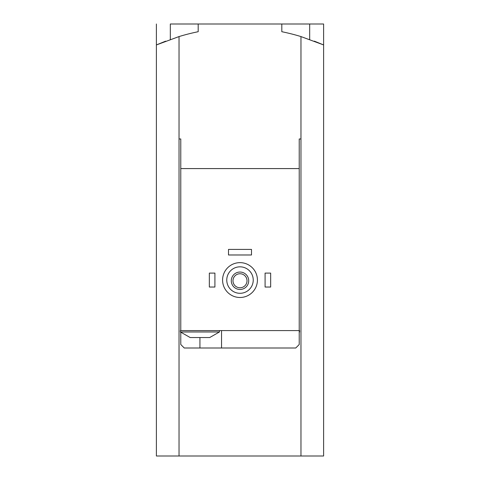 <?xml version="1.0" encoding="UTF-8"?>
<svg xmlns="http://www.w3.org/2000/svg" width="480" height="480" viewBox="0 0 480 480"><rect width="100%" height="100%" fill="white"/><g stroke="black" fill="none" stroke-linecap="round" stroke-linejoin="round"><path stroke-width="0.72" d="M156.738 44.784L165.624 41.16L156.39 44.934L179.034 36.57A209.034 209.034 0 0 1 198.192 31.71L198.192 24L170.322 24L170.322 39.438M300.966 456L300.966 138.966L299.226 138.966L300.966 138.966L300.966 36.57A209.034 209.034 0 0 0 281.808 31.71L281.808 24L323.61 24L323.61 456L179.034 456L179.034 36.57M156.39 24L156.39 456L179.034 456M314.322 41.142L323.61 44.934L300.966 36.57M191.49 337.548L190.182 337.548L180.426 331.974L219.444 331.974L209.688 337.548L191.49 337.548M299.226 138.966L299.226 168.582L180.774 168.582L180.774 330.582L299.226 330.582L299.226 344.514L295.74 348L184.26 348L180.774 344.514L180.774 332.316M180.774 168.582L180.774 138.966L179.034 138.966L180.774 138.966M299.226 331.974L299.574 331.974L299.574 330.582L299.226 330.582L299.226 168.582M226.764 280.062A13.236 13.236 0 0 1 246.618 268.602A13.236 13.236 0 0 1 246.618 291.528A13.236 13.236 0 0 1 226.764 280.062M231.288 280.764A8.712 8.712 0 0 1 244.356 273.216A8.712 8.712 0 0 1 244.356 288.306A8.712 8.712 0 0 1 231.288 280.764M222.582 280.062A17.418 17.418 0 0 1 248.712 264.978A17.418 17.418 0 0 1 248.712 295.152A17.418 17.418 0 0 1 222.582 280.062M232.986 280.764A7.014 7.014 0 0 1 243.504 274.686A7.014 7.014 0 0 1 243.504 286.836A7.014 7.014 0 0 1 232.986 280.764M265.086 273.096L270.66 273.096L270.66 287.034L265.086 287.034L265.086 273.096M209.34 273.096L214.914 273.096L214.914 287.034L209.34 287.034L209.34 273.096M228.504 249.408L251.496 249.408L251.496 254.982L228.504 254.982L228.504 249.408M198.192 24L281.808 24M221.538 348L221.538 330.582M180.774 330.582L180.426 330.582L180.426 331.974M199.938 348L199.938 337.548M309.678 24L309.678 39.438M299.574 331.974L299.226 332.316M219.444 330.582L219.444 331.974"/></g></svg>
